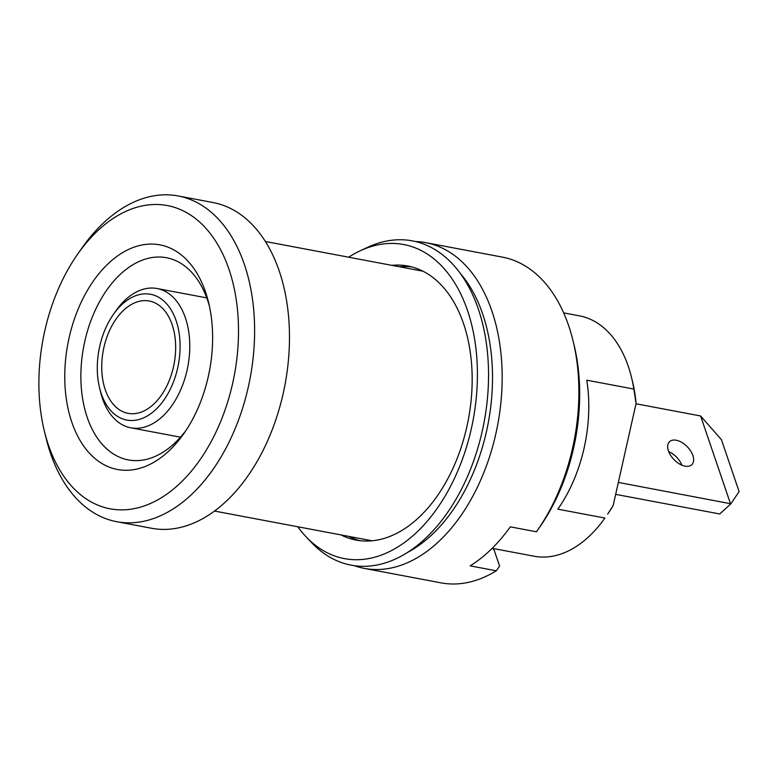 <?xml version="1.0" encoding="UTF-8"?>
<svg xmlns="http://www.w3.org/2000/svg" width="778" height="778" viewBox="0 0 778 778"><rect width="100%" height="100%" fill="white"/><g stroke="black" fill="none" stroke-linecap="round" stroke-linejoin="round"><path stroke-width="1.17" d="M613.132 505.612L607.647 514.102A115.445 72.801 100.7 0 0 613.132 505.612L636.064 403.471A115.445 72.801 100.7 0 0 632.592 381.881L631.561 377.612A122.302 77.129 -79.3 0 0 579.425 315.849L563.661 312.882M636.064 403.471L633.846 389.068L586.777 380.189A122.302 77.129 100.7 0 1 557.826 509.162L604.895 518.041A122.302 77.129 -79.3 0 1 590.463 535.07A122.302 77.129 100.7 0 1 534.087 556.221L492.425 548.364M633.846 389.068A122.302 77.129 -79.3 0 0 631.561 377.612M178.133 195.959A165.733 104.524 -79.3 0 1 254.318 318.717A165.733 104.524 -79.3 0 1 193.1 493.028A165.733 104.524 100.7 0 1 116.69 521.688L151.554 528.262A165.733 104.524 100.7 0 0 227.964 499.602A165.733 104.524 -79.3 0 0 289.183 325.292A165.733 104.524 -79.3 0 0 212.997 202.533L178.133 195.959A165.733 104.524 -79.3 0 0 101.724 224.618A165.733 104.524 100.7 0 0 81.846 248.163L77.654 254.153A154.307 97.318 100.7 0 1 96.161 232.233A154.307 97.318 -79.3 0 1 228.995 269.392A154.307 97.318 -79.3 0 1 181.225 482.127A154.307 97.318 100.7 0 1 44.317 430.886A154.307 97.318 100.7 0 1 77.654 254.153M116.69 521.688A165.733 104.524 100.7 0 1 46.038 437.995L44.317 430.886M170.197 449.733A114.298 72.082 -79.3 0 0 183.909 433.492A114.298 72.082 -79.3 0 0 208.601 302.574A114.298 72.082 -79.3 0 0 107.189 264.627A114.298 72.082 -79.3 0 0 71.809 422.201A114.298 72.082 -79.3 0 0 170.197 449.733M156.339 409.004A64.01 40.368 -79.3 0 0 176.149 320.76A64.01 40.368 -79.3 0 0 121.047 305.346A64.01 40.368 -79.3 0 0 113.374 314.438A64.01 40.368 -79.3 0 0 99.545 387.755A64.01 40.368 -79.3 0 0 156.339 409.004M122.943 310.899A57.154 36.041 -79.3 0 0 101.83 371.009A57.154 36.041 -79.3 0 0 128.098 413.342A57.154 36.041 -79.3 0 0 154.452 403.451A57.154 36.041 -79.3 0 0 175.556 343.351A57.154 36.041 -79.3 0 0 149.288 301.018A57.154 36.041 -79.3 0 0 122.943 310.899M99.545 387.755L100.576 392.015A70.866 44.696 -79.3 0 0 130.792 427.803A70.866 44.696 -79.3 0 0 163.458 415.549A70.866 44.696 -79.3 0 0 189.638 341.017A70.866 44.696 -79.3 0 0 157.059 288.521A70.866 44.696 -79.3 0 0 124.392 300.785A70.866 44.696 -79.3 0 0 115.893 310.85L113.374 314.438M209.447 306.26A102.871 64.875 -79.3 0 0 166.482 257.732A102.871 64.875 -79.3 0 0 119.053 275.519A102.871 64.875 -79.3 0 0 81.058 383.719A102.871 64.875 -79.3 0 0 128.341 459.915A102.871 64.875 -79.3 0 0 175.77 442.118A102.871 64.875 -79.3 0 0 186.03 430.37M618.335 482.428L730.921 503.784L719.728 513.976L615.661 494.351M681.888 465.176A15.998 9.248 45.8 0 0 668.71 451.619M692.858 455.5A15.998 9.248 45.8 0 0 681.878 442.468A15.998 9.248 45.8 0 0 669.498 441.719A15.998 9.248 45.8 0 0 668.448 450.89A15.998 9.248 45.8 0 0 679.427 463.921A15.998 9.248 45.8 0 0 691.807 464.67A15.998 9.248 45.8 0 0 692.858 455.5M635.996 403.782L700.608 415.967L730.435 503.58M730.921 503.784L739.1 491.579L721.459 439.745L700.608 415.967M348.651 257.197A159.811 100.78 -79.3 0 1 359.913 250.934A159.811 100.78 -79.3 0 1 473.141 331.234A159.811 100.78 -79.3 0 1 418.097 530.975A159.811 100.78 100.7 0 1 306.007 536.713A159.811 100.78 100.7 0 1 297.799 526.774M391.811 265.347A139.447 87.943 -79.3 0 1 470.943 357.345A139.447 87.943 -79.3 0 1 420.412 515.979A139.447 87.943 100.7 0 1 340.968 534.914M359.913 250.934L367.216 247.501A165.004 104.058 -79.3 0 1 484.13 330.407A165.004 104.058 -79.3 0 1 427.297 536.645A165.004 104.058 100.7 0 1 311.56 542.567L306.007 536.713M460.177 273.263A158.877 100.197 100.7 0 1 433.531 533.183A158.877 100.197 -79.3 0 1 407.516 552.438M348.729 536.382A139.447 87.943 -79.3 0 0 360.039 540.691M411.679 266.903A139.447 87.943 -79.3 0 0 399.581 266.805M415.433 241.54A165.733 104.524 100.7 0 1 425.692 242.648A165.733 104.524 100.7 0 1 501.878 365.417A165.733 104.524 100.7 0 1 440.659 539.718A165.733 104.524 -79.3 0 1 364.25 568.387A165.733 104.524 -79.3 0 1 354.282 565.684M425.692 242.648L502.394 257.119A165.733 104.524 100.7 0 1 573.046 340.822A165.733 104.524 100.7 0 1 537.238 530.645A165.733 104.524 100.7 0 1 536.441 531.782L510.29 526.842A165.733 104.524 -79.3 0 1 491.21 549.258A165.733 104.524 -79.3 0 1 470.155 565.859L496.306 570.799A165.733 104.524 -79.3 0 1 440.951 582.848L364.25 568.387M496.306 570.799L499.602 566.102L494.098 549.929L492.27 548.218M573.046 340.822L574.086 345.082A158.877 100.197 100.7 0 1 539.757 527.056A158.877 100.197 100.7 0 1 539.738 527.085M214.514 511.058L372.137 540.788M265.356 241.491L422.979 271.221M180.486 437.178L130.792 427.803M206.763 297.896L157.059 288.521M539.757 527.056L537.238 530.645"/></g></svg>
